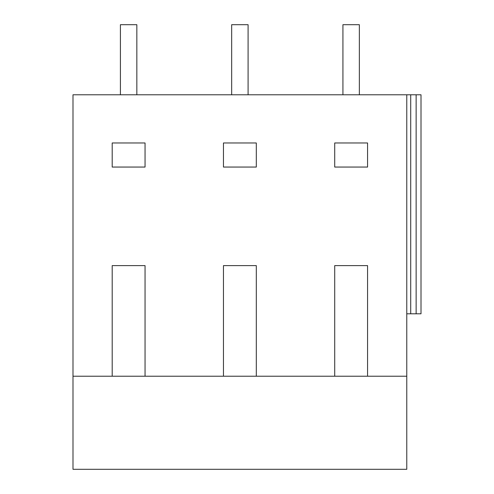 <?xml version="1.0" encoding="UTF-8"?>
<svg xmlns="http://www.w3.org/2000/svg" width="494" height="494" viewBox="0 0 494 494"><rect width="100%" height="100%" fill="white"/><g stroke="black" fill="none" stroke-linecap="round" stroke-linejoin="round"><path stroke-width="0.74" d="M120.413 94.786L120.413 24.7L136.838 24.7L136.838 94.786M231.667 94.786L231.667 24.7L248.093 24.7L248.093 94.786M342.929 94.786L342.929 24.7L359.354 24.7L359.354 94.786M256.306 376.218L406.772 376.218L406.772 469.3L72.995 469.3L72.995 376.218L256.306 376.218L256.306 265.618L223.455 265.618L256.306 265.618M406.772 313.801L421.005 313.801L421.005 94.786L72.995 94.786L72.995 376.218M223.455 376.218L223.455 265.618M334.716 376.218L334.716 265.618L367.567 265.618L367.567 376.218M406.772 94.786L406.772 376.218M112.194 376.218L112.194 265.618L145.051 265.618L145.051 376.218M223.455 142.97L256.306 142.97L256.306 167.058L223.455 167.058L223.455 142.97M334.716 142.97L367.567 142.97L367.567 167.058L334.716 167.058L334.716 142.97M112.194 142.97L145.051 142.97L145.051 167.058L112.194 167.058L112.194 142.97M410.712 94.786L410.712 313.801M416.133 94.786L416.133 313.801M334.716 265.618L367.567 265.618M112.194 265.618L145.051 265.618"/></g></svg>
